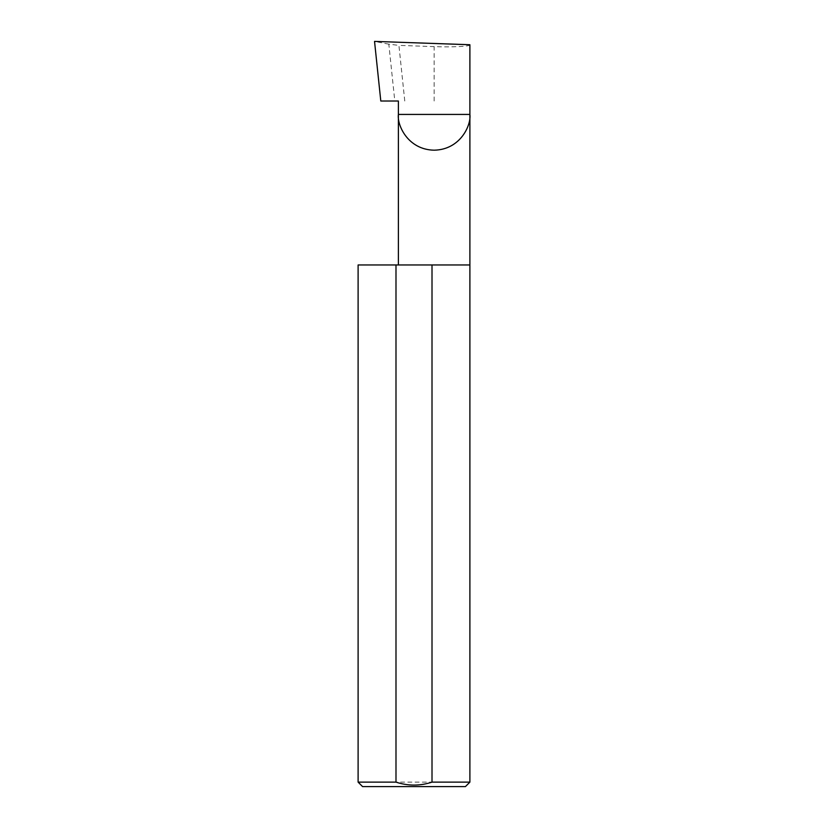<?xml version="1.0" encoding="UTF-8"?>
<svg xmlns="http://www.w3.org/2000/svg" width="828" height="828" viewBox="0 0 828 828"><rect width="100%" height="100%" fill="white"/><g stroke="black" fill="none" stroke-linecap="round" stroke-linejoin="round"><path stroke-width="0.62" stroke-dasharray="4.14 3.1" d="M469.89 264.96L358.11 264.96M469.89 782.129L358.11 782.129M398.382 101.016L380.797 101.016M404.768 101.016L398.92 45.385L388.818 44.163L394.801 101.016M388.818 44.163L374.535 41.4M469.89 44.733C471.484 46.337 451.829 47.372 434.131 46.616L398.92 45.385M362.581 786.6L465.419 786.6M434.131 101.016L434.131 46.616"/><path stroke-width="1.24" d="M398.382 264.96L398.382 114.43L469.89 114.43L469.89 44.733L374.535 41.4L380.797 101.016L398.382 101.016L398.382 114.43C396.943 124.883 407.676 149.692 434.131 150.189C460.596 149.692 471.329 124.883 469.89 114.43L469.89 782.129L465.419 786.6L362.581 786.6L358.11 782.129L395.991 782.129C408.038 786.062 420.044 786.062 432.009 782.129L469.89 782.129M432.009 782.129L432.009 264.96L469.89 264.96M358.11 782.129L358.11 264.96L395.991 264.96L395.991 782.129M432.009 264.96L395.991 264.96"/></g></svg>
